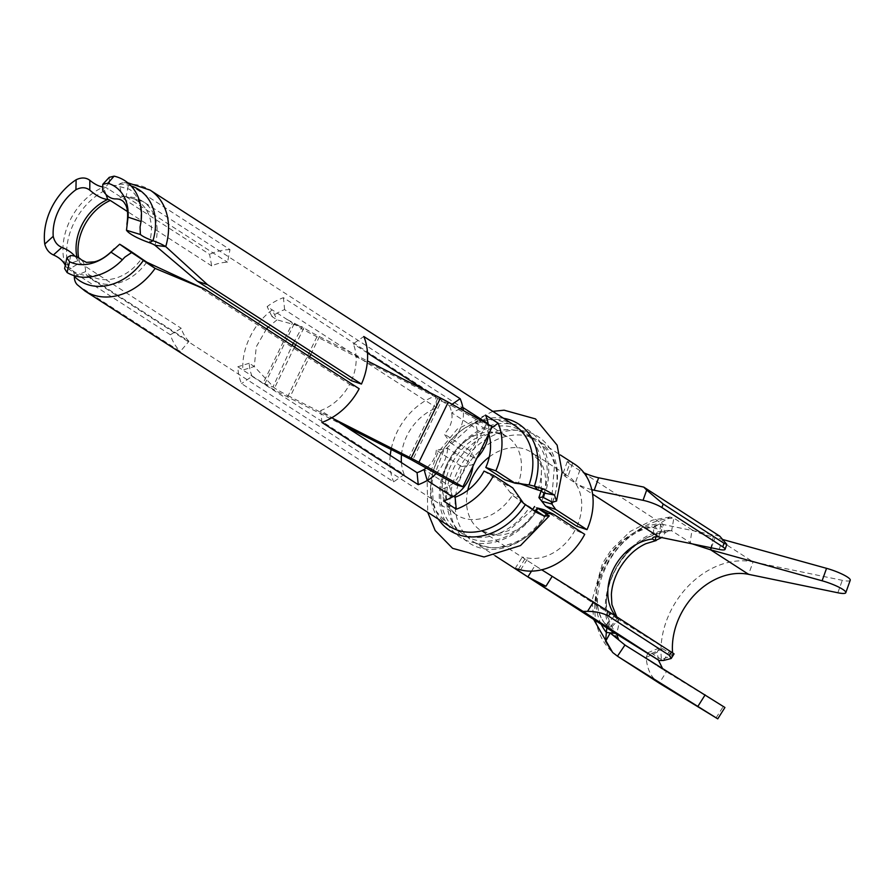 <?xml version="1.0" encoding="UTF-8"?>
<svg xmlns="http://www.w3.org/2000/svg" width="895" height="895" viewBox="0 0 895 895"><rect width="100%" height="100%" fill="white"/><g stroke="black" fill="none" stroke-linecap="round" stroke-linejoin="round"><path stroke-width="0.67" stroke-dasharray="4.47 3.36" d="M520.633 483.904L518.485 482.852L529.046 484.9M65.245 265.278A58.444 45.455 122.8 0 1 103.417 187.01A28.819 11.568 65.7 0 1 108.172 188.856L209.587 254.337L211.69 265.916A46.585 36.247 122.8 0 1 227.52 262.246L229.981 249.604L128.556 184.124L126.094 196.766A46.585 36.247 122.8 0 1 142.831 201.42L507.152 436.626C490.863 429.566 486.6 433.896 475.066 438.707C456.897 448.697 444.334 472.84 445.061 489.062C444.446 499.645 448.294 508.259 456.607 514.916A46.585 36.247 -57.2 0 1 451.438 456.114A46.585 36.247 -57.2 0 1 507.152 436.626A46.585 36.247 -57.2 0 1 518.485 482.852L505.004 479.854M521.08 483.356L525.51 484.486M77.294 284.755A24.02 14.879 -44.8 0 0 78.861 286.02L180.287 351.5L188.957 341.319L87.531 275.839A10.572 6.545 135.2 0 1 86.837 275.28L92.297 279.71A46.585 36.247 122.8 0 1 87.531 275.839M188.957 341.319A46.585 36.247 122.8 0 1 181.26 328.32L170.374 334.752A60.043 46.708 -57.2 0 0 180.287 351.5M170.374 334.752L68.949 269.272L79.834 262.839L181.26 328.32M229.981 249.604A60.043 46.708 -57.2 0 0 209.587 254.337M266.509 328.912L256.272 346.768L254.281 366.525L242.869 370.049C242.344 359.633 244.369 349.397 248.933 339.35C254.281 327.38 262.034 317.557 272.214 309.883L277.047 319.839L268.265 327.022M344.362 425.763L287.575 396.933A42.266 4.05 -154 0 1 264.73 384.156L237.801 366.771A60.043 46.708 122.8 0 0 241.516 383.631L393.643 481.846L404.216 474.551L252.088 376.336L241.516 383.631M401.486 454.75A46.585 36.247 122.8 0 1 436.749 407.863L435.563 395.903A60.043 46.708 -57.2 0 0 391.126 449.491M390.22 455.365A60.043 46.708 -57.2 0 0 393.643 481.846M435.563 395.903L283.424 297.688A60.043 46.708 122.8 0 0 267.146 306.616L292.497 322.983L263.164 383.138L272.953 387.032L292.162 345.47M484.027 471.094L503.225 483.49L512.757 487.898M503.225 483.49L512.41 495.304L521.226 500.943M526.115 505.004L525.399 504.601M146.713 262.157A46.585 36.247 122.8 0 1 92.297 279.71L456.607 514.916A46.585 36.247 -57.2 0 0 512.41 495.304L523.139 503.001M537.962 490.012A59.372 46.182 -57.2 0 0 514.356 427.665A59.372 46.182 -57.2 0 0 448.988 462.256A59.372 46.182 -57.2 0 0 460.847 532.771A59.372 46.182 -57.2 0 0 529.56 507.23L530.433 507.666M531.496 508.494L533.823 510.374M537.257 507.946L546.778 513.842L547.393 513.294L546.778 513.842L548.042 514.535M543.802 509.68L575.183 529.941L584.715 534.349M611.016 630.595A60.043 46.708 122.8 0 1 609.35 629.465L605.747 625.314L610.166 627.25L604.606 623.222L606.81 627.887M576.951 526.305A46.585 36.247 -57.2 0 0 568.079 475.972L562.821 474.059L565.17 476.442L569.612 463.99L567.285 461.563L572.699 463.028A60.043 46.708 122.8 0 1 574.713 464.236M569.612 463.99L579.759 470.535A14.409 2.618 -160.3 0 0 583.999 472.806M660.734 524.09A60.043 46.708 122.8 0 1 663.43 524.559L659.067 536.776L660.734 524.09L654.279 525.88L652.477 538.7M692.282 543.88L671.642 530.735L673.846 518.104L669.818 517.042L654.189 527.244L651.661 526.752L657.702 529.795L654.279 525.88M616.957 616.957L617.483 617.942L610.166 627.25M674.08 653.887L618.747 619.575L609.35 629.465M518.395 569.309L524.906 558.995L618.747 619.575L480.805 530.522A46.585 36.247 122.8 0 1 467.749 490.315M618.747 619.575C615.357 617.259 614.171 615.894 615.189 615.469M617.483 617.942C619.295 622.115 618.881 627.294 616.23 633.459L615.48 633.38M617.818 638.661A64.597 50.254 122.8 0 1 614.294 572.129A64.597 50.254 122.8 0 1 671.642 530.735L670.4 530.478L665.567 532.324L661.696 537.571M601.183 624.251A66.308 51.574 -57.2 0 1 606.642 561.232A66.308 51.574 -57.2 0 1 659.425 523.642L665.567 532.324A61.621 47.938 -57.2 0 0 613.892 572.185A61.621 47.938 -57.2 0 0 616.23 633.459L616.308 633.895M672.581 652.88A64.597 50.254 -57.2 0 0 672.827 655.241L661.494 659.626A78.055 60.715 122.8 0 1 687.192 587.209A78.055 60.715 122.8 0 1 753.064 561.892L748.612 574.344M658.362 660.018L657.232 652.198L659.089 648.058L662.803 648.774L672.827 655.241M724.928 707.486L666.07 671.574L662.479 668.375M617.483 656.192A78.055 60.715 -57.2 0 1 601.518 574.825A78.055 60.715 -57.2 0 1 673.846 518.104L691.98 529.806L690.179 542.706M661.494 659.626L651.795 653.372L648.103 652.645L646.156 657.422C647.107 669.605 651.471 678.186 659.246 683.176L666.428 671.798L626.578 646.078M711.368 547.829L715.105 537.38L713.248 536.899C704.544 535.065 697.451 532.693 691.98 529.806M850.25 580.228A19.209 3.479 19.7 0 1 842.296 580.318L753.064 561.892L715.105 537.38L723.182 539.629M713.248 536.899L710.966 547.74M662.803 648.774L651.795 653.372M646.156 657.422L657.232 652.198M655.89 536.72L657.702 529.795M659.011 537.011L659.067 536.776A14.409 5.068 -174.9 0 0 658.351 536.888M719.793 536.194L663.43 524.559L579.759 470.535L575.306 482.987L565.17 476.442M524.906 558.995L522.322 557.093L528.039 558.066A46.585 36.247 -57.2 0 0 575.183 529.941M591.774 489.666A14.409 2.618 19.7 0 1 575.306 482.987L592.613 494.152M461.663 466.563L473.052 464.729L447.69 448.361L436.312 450.185L461.663 466.563A20.171 15.696 -57.2 0 1 449.379 485.851A46.585 36.247 -57.2 0 1 442.421 489.062L453.608 496.289M195.636 284.901L349.632 384.335A46.585 36.247 -57.2 0 1 320.712 410.492L331.9 417.719M211.69 265.916L127.537 211.589M154.936 245.252A46.585 36.247 122.8 0 0 142.831 201.42L124.047 196.139A10.572 5.907 89.4 0 1 126.094 196.766L227.52 262.246M351.411 380.699A46.585 36.247 -57.2 0 0 353.245 343.792L363.817 336.498M452.087 404.283L449.592 406.006L425.293 390.321M367.509 353.01L353.245 343.792M449.592 406.006A46.585 36.247 122.8 0 1 451.673 412.796A20.171 15.696 122.8 0 1 444.211 433.997L450.409 442.801A33.618 26.156 -57.2 0 0 463.319 410.525M450.409 442.801L475.76 459.169L469.562 450.375A20.171 15.696 -57.2 0 0 477.035 429.164A46.585 36.247 -57.2 0 0 474.954 422.373L485.526 415.079M491.691 427.754L487.63 430.562L474.954 422.373M487.63 430.562A46.585 36.247 122.8 0 1 488.771 433.728M252.088 376.336A46.585 36.247 -57.2 0 1 249.213 363.258L254.281 366.525L274.53 388.05A28.819 2.763 26 0 0 290.103 396.753L309.625 356.747M404.216 474.551A46.585 36.247 122.8 0 1 401.419 462.592M293.336 343.199L302.297 326.865L277.047 319.839L271.979 316.573A46.585 36.247 -57.2 0 1 284.61 309.636L436.749 407.863M442.421 489.062L443.607 501.021M473.052 464.729A33.618 26.156 122.8 0 1 472.907 466.273M436.111 473.567A33.618 26.156 -57.2 0 0 447.69 448.361M436.312 450.185A20.171 15.696 122.8 0 1 426.221 468.063M320.712 410.492L321.898 422.44M349.632 384.335L359.175 388.732M81.344 259.818A34.01 21.066 -44.8 0 1 85.54 271.621A10.572 6.545 135.2 0 0 86.837 275.28M74.33 275.716A20.563 12.743 135.2 0 0 71.801 269.283A20.563 12.743 135.2 0 0 70.459 268.198L68.3 267.191L64.63 268.623M65.29 265.367A28.819 15.226 162.4 0 0 68.949 269.272A60.043 46.708 -57.2 0 1 108.172 188.856M78.592 257.693A46.585 36.247 122.8 0 0 79.834 262.839A15.372 8.122 -17.6 0 1 77.865 260.713A71.085 37.556 162.4 0 0 74.867 256.16M106.002 194.461L103.417 187.01A57.638 23.125 -114.3 0 1 101.728 186.753M109.257 177.355L109.537 182.681A20.563 11.49 89.4 0 0 111.416 184.236A20.563 11.49 89.4 0 0 115.41 185.466A20.563 11.49 89.4 0 0 119.326 184.18A24.02 13.414 -90.6 0 1 123.89 182.692A24.02 13.414 -90.6 0 1 128.556 184.124A60.043 46.708 -57.2 0 1 150.125 190.12M124.047 196.139A10.572 5.907 89.4 0 0 122.033 196.788A34.01 19.008 -90.6 0 1 115.567 198.914M109.537 182.681L102.623 190.12M488.323 424.443A33.618 26.156 122.8 0 1 488.58 434.131M476.923 458.027A33.618 26.156 122.8 0 1 475.76 459.169M469.562 450.375L444.211 433.997M310.744 354.442L319.448 336.598A28.819 2.763 -154 0 1 303.875 327.883L294.075 324.001A42.266 4.05 26 0 0 316.919 336.777L437.935 398.197A13.447 1.287 -154 0 1 441.828 400.255L412.483 460.422M271.979 316.573L267.146 306.616M284.61 309.636L283.424 297.688M249.213 363.258L237.801 366.771M333.757 418.905L290.103 396.753M319.448 336.598L367.42 360.942M456.472 484.9L485.817 424.733L441.828 400.255M485.817 424.733L492.239 426.624M531.529 571.111L535.042 565.539L541.688 569.791M78.861 286.02A60.043 46.708 -57.2 0 0 85.003 291.009M449.312 526.215A60.043 46.708 122.8 0 1 442.645 450.442A60.043 46.708 122.8 0 1 514.446 425.326L496.031 419.643L486.712 420.27L472.303 424.957L443.573 450.957L432.184 481.13L433.202 502.688L436.413 511.47L449.312 526.215M510.094 492.284L519.1 497.609M531.887 508.908L533.308 509.96M552.607 502.263A60.043 46.708 -57.2 0 0 538.633 440.944A60.043 46.708 -57.2 0 0 463.509 471.721A60.043 46.708 -57.2 0 0 473.511 541.822A60.043 46.708 -57.2 0 0 547.035 513.92M604.606 623.222A60.043 46.708 122.8 0 1 604.819 562.944A60.043 46.708 122.8 0 1 651.661 526.752M837.854 592.77L842.296 580.318M716.09 717.868L723.261 706.502M719.099 549.418L722.757 539.193M538.141 508.382A46.585 36.247 122.8 0 1 480.805 530.522L491.97 534.046L498.28 533.744L508.651 530.623L532.704 509.479M489.319 456.909A46.585 36.247 122.8 0 1 531.339 452.243A46.585 36.247 122.8 0 1 541.643 501.2M572.699 463.028L568.079 475.972M552.439 502.24A63.4 49.326 -57.2 0 0 529.941 432.587A63.4 49.326 -57.2 0 0 458.71 469.058A63.4 49.326 -57.2 0 0 472.683 545.055A63.4 49.326 -57.2 0 0 546.778 513.842M503.549 418.289A63.4 49.326 -57.2 0 0 439.356 456.562A63.4 49.326 -57.2 0 0 438.427 519.178M543.925 493.279A59.372 46.182 -57.2 0 0 536.027 441.414A59.372 46.182 -57.2 0 0 488.793 433.795M488.726 433.818A59.372 46.182 -57.2 0 0 454.794 466.004A59.372 46.182 -57.2 0 0 466.989 536.698A59.372 46.182 -57.2 0 0 535.892 510.161M452.579 496.882L449.379 485.851L424.029 469.483M460.142 408.758L451.673 412.796L477.035 429.164M74.341 276.421L85.54 271.621A44.09 34.29 122.8 0 0 141.544 258.666M68.3 267.191L70.705 255.545M65.313 265.256L77.865 260.713A45.734 35.576 122.8 0 1 76.858 256.831M131.14 185.947A54.349 42.278 122.8 0 0 119.326 184.18L122.033 196.788A44.09 34.29 122.8 0 1 149.331 242.679M264.73 384.156L294.075 324.001M316.919 336.777L287.575 396.933M408.59 458.352L437.935 398.197M303.875 327.883L295.674 344.709M294.544 347.014L274.53 388.05M520.577 569.891L528.039 558.066M663.609 660.454L669.505 651.112M528.352 484.766L529.426 484.945M524.884 504.299L529.504 507.208M523.631 503.426L520.924 501.491M536.731 512.567L533.006 509.96M546.465 513.674L534.561 506.514M546.151 513.316C538.253 526.383 528.184 535.96 515.945 542.057L501.435 546.856C493.604 548.971 484.296 547.292 473.511 541.822L495.125 555.784M551.409 502.542L554.598 463.901L551.331 455.275L538.633 440.944L560.259 454.906M605.747 625.303L614.887 615.581M618.221 639.198C584.446 610.233 622.081 528.688 670.4 530.478M626.008 645.709L666.07 671.574M659.089 648.058L648.103 652.645M669.818 517.042L652.522 520.152L630.181 531.473L611.352 549.731L602.503 563.458L592.154 600.008L593.62 619.374M605.658 624.24C581.694 599.706 613.869 529.281 654.189 527.244M541.128 490.807L541.497 466.955L539.204 461.082L531.339 452.243L567.441 475.547M567.285 461.563L562.821 474.059M492.821 411.364L457.211 429.186L437.778 452.736L427.195 481.118L427.698 512.253M543.97 496.244C558.569 459.001 537.828 423.48 506.436 423.648C483.11 421.31 449.122 444.446 440.765 481.79C437.912 496.199 439.21 508.931 444.67 519.961C456.047 539.439 468.678 542.471 480.637 543.466C488.737 543.88 497.005 542.191 505.44 538.432C518.619 532.324 529.392 522.512 537.761 508.975M124.774 257.189C116.909 265.826 108.642 271.498 99.983 274.194L94.053 275.615L87.139 275.973C77.518 273.836 72.405 271.61 71.801 269.283M123.89 182.692L127.772 182.793M140.079 226.994C144.084 199.977 133.545 191.922 129.171 189.169L115.41 185.466M287.396 319.683L298.303 325.288M515.128 568.493L522.322 557.093"/><path stroke-width="1.34" d="M541.643 501.2L551.913 504.042L555.616 509.4L586.997 529.661L576.951 526.305L545.57 506.044L538.902 497.609L542.56 497.072L552.439 502.24L556.545 501.01L554.441 495.013L543.545 488.961L534.371 486.209A63.4 49.326 -57.2 0 0 503.549 418.289M543.925 493.279A59.372 46.182 -57.2 0 1 542.56 497.072L543.97 496.244L543.858 493.011L540.737 490.762L537.962 490.012L534.371 486.209L529.404 484.945M537.962 490.012L520.633 483.904M515.05 483.21L505.004 479.854L485.795 467.458L495.841 470.815L515.05 483.21L529.046 484.9A60.043 46.708 122.8 0 0 514.446 425.326L150.125 190.12A60.043 46.708 -57.2 0 1 165.732 246.606L207.45 284.621L361.457 384.056A60.043 46.708 122.8 0 0 363.817 336.498L460.164 398.711L452.087 404.283M533.823 510.374L535.4 510.34L544.194 516.023L536.754 512.578L523.631 503.415L512.757 487.898L493.559 475.502L484.027 471.094A46.585 36.247 122.8 0 1 455.096 497.251L456.282 509.21A60.043 46.708 -57.2 0 0 493.559 475.502M456.282 509.21L443.607 501.021A60.043 46.708 122.8 0 0 452.579 496.882L427.217 480.514A33.618 26.156 -57.2 0 0 436.111 473.567M418.245 484.654A60.043 46.708 -57.2 0 0 427.217 480.514L424.029 469.483A46.585 36.247 122.8 0 1 417.07 472.694L418.245 484.654L321.898 422.44A60.043 46.708 122.8 0 0 359.175 388.732L205.168 289.309L155.126 268.388L146.713 262.157L195.636 284.901M463.319 410.525A33.618 26.156 -57.2 0 0 462.849 407.46A60.043 46.708 -57.2 0 0 460.164 398.711M495.841 470.815A60.043 46.708 -57.2 0 0 498.202 423.268L485.526 415.079A60.043 46.708 122.8 0 1 488.211 423.838A33.618 26.156 122.8 0 1 488.323 424.443M391.126 449.491A60.043 46.708 -57.2 0 0 390.22 455.365M523.139 503.001L526.115 505.004M529.56 507.23L531.887 508.908M532.559 509.367L531.496 508.494M544.194 516.023L549.273 515.923L537.257 507.946L547.393 513.294L546.778 513.842M535.4 510.34L537.761 508.975L537.459 508.047M534.561 506.514L532.704 509.479M535.892 510.161A59.372 46.182 -57.2 0 0 537.257 507.946L543.802 509.68L553.334 514.088L547.393 513.294A60.043 46.708 -57.2 0 1 547.035 513.92M531.529 571.111L527.871 576.917L515.128 568.493L520.577 569.891A60.043 46.708 122.8 0 0 584.715 534.349L553.334 514.088M671.183 658.496L674.08 653.887L671.418 652.119L669.37 655.364L671.172 658.496L663.609 660.454L659.156 660.521L611.542 630.941A60.043 46.708 122.8 0 1 611.016 630.595L495.125 555.784M527.871 576.917L545.939 586.259A60.043 46.708 122.8 0 1 535.478 581.828L583.081 611.408L587.545 611.352C595.835 611.408 602.816 612.985 608.51 616.084L610.569 612.829L593.441 601.999L587.545 611.352M560.259 454.906L574.713 464.236A60.043 46.708 122.8 0 1 586.997 529.661M614.876 615.615L616.957 616.957M615.48 633.38L606.351 632.463L606.81 627.887M661.696 537.571L655.185 540.625L655.89 536.72M661.908 507.554L663.184 503.997L646.682 490.08L643.035 500.316A14.409 2.618 -160.3 0 1 661.908 507.554L722.768 546.845A14.409 2.618 -160.3 0 1 725.062 549.362A14.409 2.618 -160.3 0 1 719.099 549.418L658.351 536.888C654.435 536.452 652.477 537.157 652.477 539.025L655.185 540.625M616.23 633.459L618.59 639.511A64.597 50.254 122.8 0 1 617.818 638.661M618.221 639.198L610.189 633L624.956 645.015L617.472 656.18A78.055 60.715 -57.2 0 0 618.713 657.008A78.055 60.715 -57.2 0 0 619.407 657.456L717.756 718.853L659.246 683.176L619.407 657.456M692.282 543.88L710.652 549.843L711.368 547.829M723.182 539.629L826.555 568.336L822.102 580.788A19.209 3.479 -160.3 0 1 845.797 592.691A19.209 3.479 -160.3 0 1 837.854 592.77L748.612 574.344A64.597 50.254 -57.2 0 0 672.581 652.88M662.479 668.375L658.362 660.018M717.756 718.853L724.928 707.486L626.578 646.078A64.597 50.254 122.8 0 1 626.008 645.709A64.597 50.254 122.8 0 1 624.956 645.015M618.713 657.008L659.246 683.176M826.555 568.336A19.209 3.479 19.7 0 1 850.25 580.228L845.797 592.691M822.102 580.788L710.652 549.843L748.612 574.344M710.966 547.74L710.518 549.798M610.189 633L605.579 641.346L612.672 652.489L617.472 656.18M605.579 641.346L606.351 632.463A66.308 51.574 -57.2 0 1 601.183 624.251M652.477 538.7L652.477 539.025A46.585 36.247 -57.2 0 0 614.35 567.352A46.585 36.247 -57.2 0 0 615.189 615.469M646.682 490.08L643.729 487.081L719.793 536.194L726.829 544.406L724.033 543.276L722.768 546.845M643.035 500.316L594.19 490.225A14.409 2.618 19.7 0 1 591.774 489.666M583.999 472.806A14.409 2.618 -160.3 0 0 598.632 477.773L643.729 487.081M545.57 506.044L555.616 509.4M552.607 502.263A60.043 46.708 -57.2 0 1 551.913 504.042L552.439 502.24L551.409 502.542M453.608 496.289L455.096 497.251M331.9 417.719L417.07 472.694M127.537 211.589L110.275 200.446A15.372 6.164 -114.3 0 0 107.736 199.451A71.085 28.528 65.7 0 1 96.022 194.897A71.085 28.528 65.7 0 1 89.78 190.143C85.775 187.089 81.154 186.965 75.93 189.751A45.03 35.028 -57.2 0 0 53.219 236.302C54.472 241.818 57.358 245.51 61.867 247.378A71.085 37.556 162.4 0 1 68.725 250.857A71.085 37.556 162.4 0 1 74.867 256.16M361.457 384.056L351.411 380.699L197.403 281.265L154.936 245.252L165.732 246.606A24.02 5.292 -163.4 0 0 152.967 240.744A20.563 4.531 16.6 0 1 142.036 235.721L140.358 234.501L140.079 226.994L141.063 221.468L128.052 217.127L126.486 230.239A34.01 7.496 -163.4 0 0 131.252 234.367A34.01 7.496 -163.4 0 0 149.331 242.679A10.572 2.327 16.6 0 1 154.936 245.252M425.293 390.321L367.509 353.01M488.771 433.728A46.585 36.247 122.8 0 1 485.795 467.458M268.265 327.022L266.509 328.912M401.419 462.592A46.585 36.247 122.8 0 1 401.486 454.75M472.907 466.273A33.618 26.156 122.8 0 1 452.579 496.882M426.221 468.063A20.171 15.696 122.8 0 1 424.029 469.483M205.168 289.309L196.329 285.225M67.091 272.55L69.586 261.72L66.856 257.76L64.619 268.623L67.091 272.55A54.271 42.222 122.8 0 0 122.425 259.751L124.774 257.189L131.576 252.58A20.563 0.649 -144.9 0 1 133.299 253.665A20.563 0.649 -144.9 0 1 143.368 260.456A24.02 0.75 35.1 0 0 155.126 268.388A60.043 46.708 -57.2 0 1 85.003 291.009L449.312 526.215A60.043 46.708 122.8 0 0 521.226 500.943M146.713 262.157L141.544 258.666A34.01 1.074 35.1 0 0 124.886 247.434A34.01 1.074 35.1 0 0 119.673 244.223L111.002 252.144A43.967 34.2 -57.2 0 1 69.586 261.72M85.003 291.009L77.294 284.755A24.02 14.879 -44.8 0 1 74.341 276.421A20.563 12.743 135.2 0 0 74.33 275.716M66.856 257.76L70.705 255.545A34.01 21.066 -44.8 0 1 79.129 258.017A34.01 21.066 -44.8 0 1 81.344 259.818L86.479 262.38L94.355 261.832C100.553 260.445 107.187 256.104 114.247 248.799M131.576 252.58L119.673 244.223M122.425 259.751L111.002 252.144M53.219 236.302L44.75 244.078C46.182 249.347 49.08 252.983 53.443 254.952A57.638 30.452 -17.6 0 1 57.839 257.29A57.638 30.452 -17.6 0 1 65.245 265.278A28.819 15.226 162.4 0 0 65.29 265.367M101.728 186.753A57.638 23.125 -114.3 0 1 93.919 183.307A57.638 23.125 -114.3 0 1 89.847 180.309C85.954 177.423 81.378 177.244 76.12 179.761L75.93 189.751M44.75 244.078A57.862 45.018 122.8 0 1 76.12 179.761M126.9 224.343C129.406 206.879 124.741 204.116 124.618 203.221C122.85 200.29 119.829 198.858 115.567 198.914A34.01 19.008 -90.6 0 1 108.944 196.878A34.01 19.008 -90.6 0 1 102.623 190.12L102.802 184.303L107.87 183.218A43.967 34.2 -57.2 0 1 128.052 217.127M141.063 221.468A54.271 42.222 122.8 0 0 114.101 176.147L107.87 183.218M114.101 176.147L109.257 177.355L102.802 184.303M197.403 281.265L207.45 284.621M488.58 434.131A33.618 26.156 122.8 0 1 476.923 458.027M498.202 423.268L491.691 427.754M292.162 345.47L293.336 343.199M344.362 425.763L408.59 458.352A13.447 1.287 26 0 1 412.483 460.422L456.472 484.9L462.894 486.779L418.905 462.301A26.895 2.573 -154 0 0 411.118 458.173L333.757 418.905M367.42 360.942L440.463 398.018A26.895 2.573 26 0 1 448.25 402.146L492.239 426.624L462.894 486.779M663.184 503.997L724.033 543.276M541.688 569.791L593.441 601.999M671.418 652.119L610.569 612.829M669.37 655.364L608.51 616.084M659.156 660.521L583.081 611.408M540.737 490.762L543.545 488.961M543.858 493.011L554.441 495.013M460.142 408.758L462.849 407.46L488.211 423.838M611.542 630.941L535.478 581.828M705.137 694.878L697.966 706.256M659.011 537.011L592.613 494.152M467.749 490.315A46.585 36.247 122.8 0 1 473.041 476.118A46.585 36.247 122.8 0 1 489.319 456.909M594.19 490.225L598.632 477.773M438.427 519.178A63.4 49.326 -57.2 0 0 525.399 504.601M78.592 257.693A46.585 36.247 122.8 0 1 110.275 200.446M74.341 276.421A54.349 42.278 122.8 0 0 143.368 260.456L141.544 258.666M106.002 194.461L107.736 199.451A45.734 35.576 122.8 0 0 76.858 256.831M89.836 180.298L89.78 190.143M53.443 254.952L61.867 247.378M131.14 185.947A54.349 42.278 122.8 0 1 152.967 240.744L149.331 242.679M140.358 234.501L126.486 230.239M440.463 398.018L411.118 458.173M309.625 356.747L310.744 354.442M418.905 462.301L448.25 402.146M295.674 344.709L294.544 347.014M545.939 586.259L552.17 576.369M517.724 570.372L518.395 569.309M527.625 505.921L530.455 507.678M656.192 540.546L645.921 543.668C635.215 548.545 626.22 557.16 618.96 569.511C614.339 578.092 611.8 586.482 611.363 594.694L611.9 604.606L616.689 616.543M593.62 619.374L612.672 652.489M556.545 501.01L562.138 472.191L557.126 445.151L535.49 418.905L504.12 410.19L492.821 411.364M427.698 512.253L435.16 530.522L452.601 548.333L484.038 556.97L520.521 545.547L549.284 515.923M127.772 182.793L150.125 190.12M541.128 490.807L538.902 497.609M725.062 549.362L726.829 544.406"/></g></svg>
